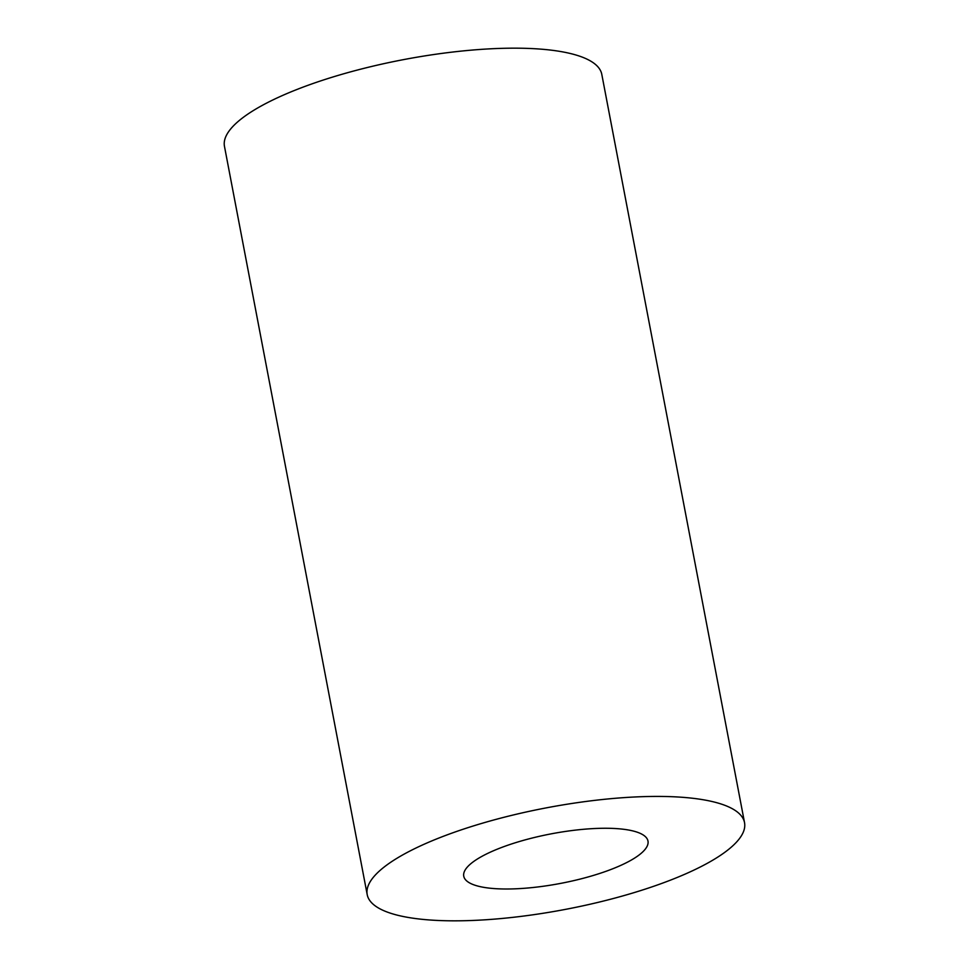<?xml version="1.0" encoding="UTF-8"?>
<svg xmlns="http://www.w3.org/2000/svg" width="969" height="969" viewBox="0 0 969 969"><rect width="100%" height="100%" fill="white"/><g stroke="black" fill="none" stroke-linecap="round" stroke-linejoin="round"><path stroke-width="1.45" d="M514.042 888.864A93.775 25.218 -10.8 0 1 463.751 876.194A93.775 25.218 -10.8 0 1 597.691 828.398A93.775 25.218 -10.8 0 1 647.982 841.056A93.775 25.218 -10.8 0 1 514.042 888.864M367.203 894.617L224.469 146.367A192.068 51.648 -10.8 0 1 498.793 48.45A192.068 51.648 -10.8 0 1 601.797 74.383L744.531 822.633A192.068 51.648 -10.8 0 1 470.207 920.55A192.068 51.648 -10.8 0 1 367.203 894.617A192.068 51.648 -10.8 0 1 641.526 796.7A192.068 51.648 -10.8 0 1 744.531 822.633"/></g></svg>

